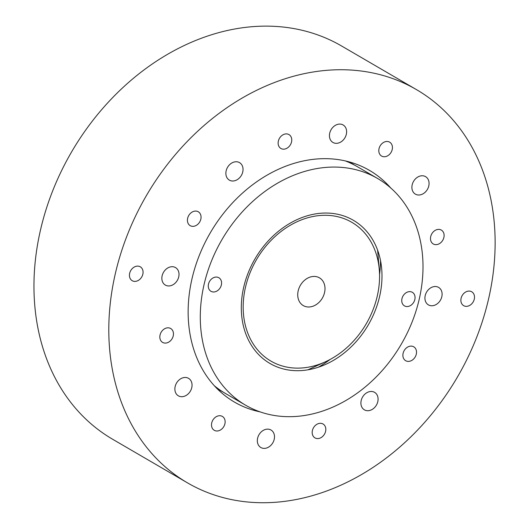 <?xml version="1.0" encoding="UTF-8"?>
<svg xmlns="http://www.w3.org/2000/svg" width="529" height="529" viewBox="0 0 529 529"><rect width="100%" height="100%" fill="white"/><g stroke="black" fill="none" stroke-linecap="round" stroke-linejoin="round"><path stroke-width="0.79" d="M348.452 161.682A131.172 103.796 -59.8 0 1 352.817 164.05A131.172 103.796 -59.8 0 1 355.038 165.392M223.026 392.009A131.172 103.796 -59.8 0 1 220.758 390.733A131.172 103.796 -59.8 0 1 216.546 388.107M208.505 284.04A7.842 6.203 -59.8 0 1 218.874 277.745A7.842 6.203 -59.8 0 1 220.289 287.644A7.842 6.203 -59.8 0 1 210.978 291.3A7.842 6.203 -59.8 0 1 208.505 284.04M401.98 298.607A7.842 6.203 -59.8 0 1 412.349 292.312A7.842 6.203 -59.8 0 1 413.764 302.211A7.842 6.203 -59.8 0 1 404.454 305.868A7.842 6.203 -59.8 0 1 401.98 298.607M318.432 367.199A105.112 83.172 120.2 0 0 330.083 359.475M379.544 274.564A105.112 83.172 120.2 0 0 380.523 260.618M330.241 213.207A82.855 65.563 120.2 0 0 241.336 305.484A82.855 65.563 120.2 0 0 326.254 364.111A82.855 65.563 120.2 0 0 381.693 268.944A82.855 65.563 120.2 0 0 330.241 213.207M214.278 385.701A131.172 103.796 120.2 0 0 225.255 393.351L245.621 405.214A131.172 103.796 -59.8 0 1 211.415 261.194A131.172 103.796 -59.8 0 1 341.093 167.329A131.172 103.796 -59.8 0 1 377.673 178.531A131.172 103.796 -59.8 0 1 401.332 344.121A131.172 103.796 -59.8 0 1 245.621 405.214M377.673 178.531L357.306 166.661A131.172 103.796 120.2 0 0 345.239 160.889M298.211 290.719A16.062 12.709 -59.8 0 1 319.45 277.831A16.062 12.709 -59.8 0 1 322.353 298.105A16.062 12.709 -59.8 0 1 303.282 305.59A16.062 12.709 -59.8 0 1 298.211 290.719M329.395 215.448A80.322 63.559 120.2 0 0 243.201 304.902A80.322 63.559 120.2 0 0 325.527 361.743A80.322 63.559 120.2 0 0 379.273 269.479A80.322 63.559 120.2 0 0 329.395 215.448M307.891 369.831A103.453 81.863 120.2 0 0 308.433 369.579L325.527 361.743M379.273 269.479L377.66 250.746A103.453 81.863 120.2 0 0 377.607 250.151M168.156 285.938A10.117 8.008 120.2 0 0 178.161 278.697A10.117 8.008 120.2 0 0 175.522 267.588A10.117 8.008 120.2 0 0 163.514 272.303A10.117 8.008 120.2 0 0 165.339 285.071A10.117 8.008 120.2 0 0 168.156 285.938M232.185 180.991A10.117 8.008 120.2 0 0 242.183 173.743A10.117 8.008 120.2 0 0 239.544 162.634A10.117 8.008 120.2 0 0 227.536 167.349A10.117 8.008 120.2 0 0 229.361 180.124A10.117 8.008 120.2 0 0 232.185 180.991M335.756 143.319A10.117 8.008 120.2 0 0 345.761 136.079A10.117 8.008 120.2 0 0 343.123 124.963A10.117 8.008 120.2 0 0 331.108 129.678A10.117 8.008 120.2 0 0 332.933 142.453A10.117 8.008 120.2 0 0 335.756 143.319M418.208 194.996A10.117 8.008 120.2 0 0 428.212 187.755A10.117 8.008 120.2 0 0 425.574 176.646A10.117 8.008 120.2 0 0 413.559 181.354A10.117 8.008 120.2 0 0 415.384 194.13A10.117 8.008 120.2 0 0 418.208 194.996M416.502 89.639L341.648 46.03A227.523 180.039 120.2 0 0 40.819 228.601A227.523 180.039 120.2 0 0 112.591 439.229L187.445 482.838A227.523 180.039 -59.8 0 1 115.666 272.21A227.523 180.039 -59.8 0 1 416.502 89.639A227.523 180.039 -59.8 0 1 457.539 376.86A227.523 180.039 -59.8 0 1 187.445 482.838M431.241 305.749A10.117 8.008 120.2 0 0 441.246 298.508A10.117 8.008 120.2 0 0 438.607 287.399A10.117 8.008 120.2 0 0 426.592 292.107A10.117 8.008 120.2 0 0 428.417 304.883A10.117 8.008 120.2 0 0 431.241 305.749M367.219 410.702A10.117 8.008 120.2 0 0 377.223 403.462A10.117 8.008 120.2 0 0 374.585 392.346A10.117 8.008 120.2 0 0 362.57 397.061A10.117 8.008 120.2 0 0 364.395 409.836A10.117 8.008 120.2 0 0 367.219 410.702M263.647 448.367A10.117 8.008 120.2 0 0 273.645 441.126A10.117 8.008 120.2 0 0 271.007 430.017A10.117 8.008 120.2 0 0 258.998 434.732A10.117 8.008 120.2 0 0 260.823 447.508A10.117 8.008 120.2 0 0 263.647 448.367M181.189 396.69A10.117 8.008 120.2 0 0 191.194 389.45A10.117 8.008 120.2 0 0 188.555 378.341A10.117 8.008 120.2 0 0 176.541 383.056A10.117 8.008 120.2 0 0 178.372 395.831A10.117 8.008 120.2 0 0 181.189 396.69M134.445 281.382A8.034 6.355 120.2 0 0 142.387 275.635A8.034 6.355 120.2 0 0 140.291 266.814A8.034 6.355 120.2 0 0 130.756 270.557A8.034 6.355 120.2 0 0 132.21 280.701A8.034 6.355 120.2 0 0 134.445 281.382M192.437 226.339A8.034 6.355 120.2 0 0 200.379 220.593A8.034 6.355 120.2 0 0 198.282 211.772A8.034 6.355 120.2 0 0 188.747 215.515A8.034 6.355 120.2 0 0 190.195 225.658A8.034 6.355 120.2 0 0 192.437 226.339M435.493 244.643A8.034 6.355 120.2 0 0 443.434 238.896A8.034 6.355 120.2 0 0 441.338 230.075A8.034 6.355 120.2 0 0 431.803 233.818A8.034 6.355 120.2 0 0 433.258 243.955A8.034 6.355 120.2 0 0 435.493 244.643M317.195 438.567A8.034 6.355 120.2 0 0 325.137 432.821A8.034 6.355 120.2 0 0 323.04 424A8.034 6.355 120.2 0 0 313.505 427.743A8.034 6.355 120.2 0 0 314.953 437.88A8.034 6.355 120.2 0 0 317.195 438.567M465.89 306.344A8.034 6.355 120.2 0 0 473.832 300.591A8.034 6.355 120.2 0 0 471.736 291.777A8.034 6.355 120.2 0 0 462.201 295.513A8.034 6.355 120.2 0 0 463.649 305.656A8.034 6.355 120.2 0 0 465.89 306.344M216.52 430.99A8.034 6.355 120.2 0 0 224.461 425.237A8.034 6.355 120.2 0 0 222.365 416.422A8.034 6.355 120.2 0 0 212.83 420.158A8.034 6.355 120.2 0 0 214.278 430.302A8.034 6.355 120.2 0 0 216.52 430.99M407.899 361.38A8.034 6.355 120.2 0 0 415.84 355.633A8.034 6.355 120.2 0 0 413.744 346.812A8.034 6.355 120.2 0 0 404.209 350.555A8.034 6.355 120.2 0 0 405.657 360.699A8.034 6.355 120.2 0 0 407.899 361.38M383.816 156.736A8.034 6.355 120.2 0 0 391.758 150.99A8.034 6.355 120.2 0 0 389.661 142.169A8.034 6.355 120.2 0 0 380.126 145.911A8.034 6.355 120.2 0 0 381.581 156.048A8.034 6.355 120.2 0 0 383.816 156.736M164.843 343.083A8.034 6.355 120.2 0 0 172.785 337.33A8.034 6.355 120.2 0 0 170.688 328.516A8.034 6.355 120.2 0 0 161.153 332.252A8.034 6.355 120.2 0 0 162.601 342.395A8.034 6.355 120.2 0 0 164.843 343.083M283.141 149.158A8.034 6.355 120.2 0 0 291.082 143.405A8.034 6.355 120.2 0 0 288.986 134.591A8.034 6.355 120.2 0 0 279.451 138.333A8.034 6.355 120.2 0 0 280.899 148.47A8.034 6.355 120.2 0 0 283.141 149.158M260.208 411.906A134.082 106.098 -59.8 0 1 234.479 402.093A134.082 106.098 -59.8 0 1 199.519 254.872A134.082 106.098 -59.8 0 1 332.067 158.931A134.082 106.098 -59.8 0 1 369.46 170.378A134.082 106.098 -59.8 0 1 390.693 187.921M216.95 388.511L220.758 390.733M349.008 161.828L352.817 164.05"/></g></svg>
